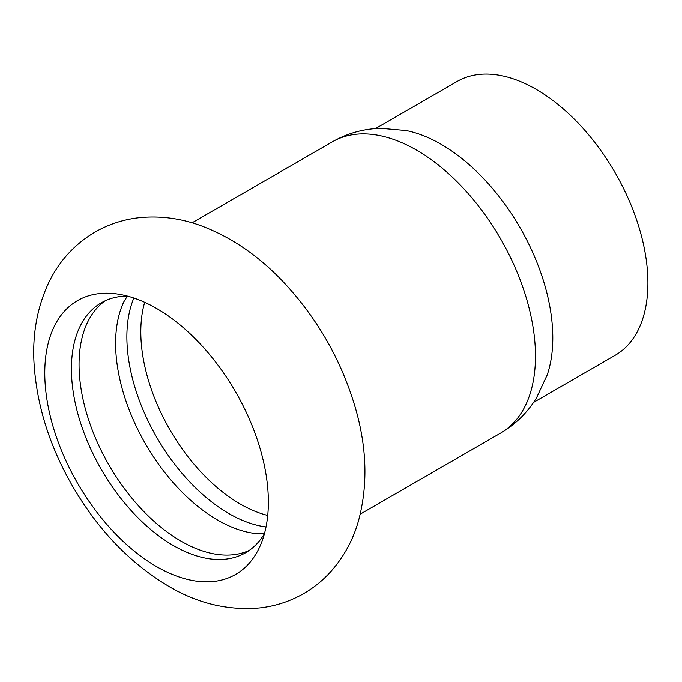 <?xml version="1.0" encoding="UTF-8"?>
<svg xmlns="http://www.w3.org/2000/svg" width="682" height="682" viewBox="0 0 682 682"><rect width="100%" height="100%" fill="white"/><g stroke="black" fill="none" stroke-linecap="round" stroke-linejoin="round"><path stroke-width="1.02" d="M44.782 372.986A158.088 91.269 -120 0 0 156.57 566.606A158.088 91.269 -120 0 0 260.993 543.878A158.088 91.269 -120 0 0 268.35 502.063A158.088 91.269 -120 0 0 116.682 293.916A158.088 91.269 -120 0 0 44.782 372.986M249.322 550.365A144.303 83.315 60 0 1 181.088 541.193A144.303 83.315 60 0 1 87.893 417.512A144.303 83.315 60 0 1 105.224 300.779M127.295 296.056A144.303 83.315 -120 0 0 101.303 302.808A144.303 83.315 -120 0 0 71.422 368.868A144.303 83.315 -120 0 0 173.458 545.6A144.303 83.315 -120 0 0 245.605 552.744A144.303 83.315 -120 0 0 264.454 533.614M264.471 533.529L257.455 533.733A144.303 83.315 60 0 1 217.652 520.085A144.303 83.315 60 0 1 123.698 302.058L127.381 296.073M133.868 298.034A144.303 83.315 -120 0 0 228.913 513.58A144.303 83.315 -120 0 0 266.023 526.939M533.563 402.414L615.155 355.305A158.088 91.269 -120 0 0 647.9 282.936A158.088 91.269 -120 0 0 578.89 123.843A158.088 91.269 -120 0 0 457.076 81.49L375.475 128.6M332.432 141.771A168.198 97.108 -120 0 1 416.532 150.108A168.198 97.108 -120 0 1 535.464 356.106A168.198 97.108 -120 0 1 500.631 433.104C515.549 424.34 527.501 412.601 536.495 397.879L547.228 374.861A158.088 91.269 -120 0 0 552.795 337.837A158.088 91.269 -120 0 0 441.015 144.226A158.088 91.269 -120 0 0 406.174 130.543L380.871 128.327C363.625 128.753 347.479 133.237 332.432 141.771L192.077 222.809M144.678 302.314A140.62 81.192 -120 0 0 140.807 331.81A140.62 81.192 -120 0 0 267.719 515.43M168.625 586.264C130.398 563.426 98.677 530.562 73.434 487.656C50.033 447.452 36.922 406.276 34.1 364.145C32.233 334.487 37.178 307.173 48.942 282.195C59.317 260.891 74.653 244.199 94.934 232.119C108.941 224.105 123.979 219.263 140.04 217.601C160.943 215.648 181.531 218.462 201.787 226.023C231.437 237.285 258.469 255.767 282.885 281.461C317.249 318.017 341.46 360.309 355.51 408.356C366.976 448.083 367.965 485.584 358.493 520.852C352.773 540.997 342.901 558.618 328.877 573.707C321.375 581.601 312.91 588.268 303.473 593.707C290.012 601.354 275.605 606.068 260.226 607.867C228.436 610.791 197.899 603.596 168.625 586.264M500.631 433.104L360.267 514.134"/></g></svg>
